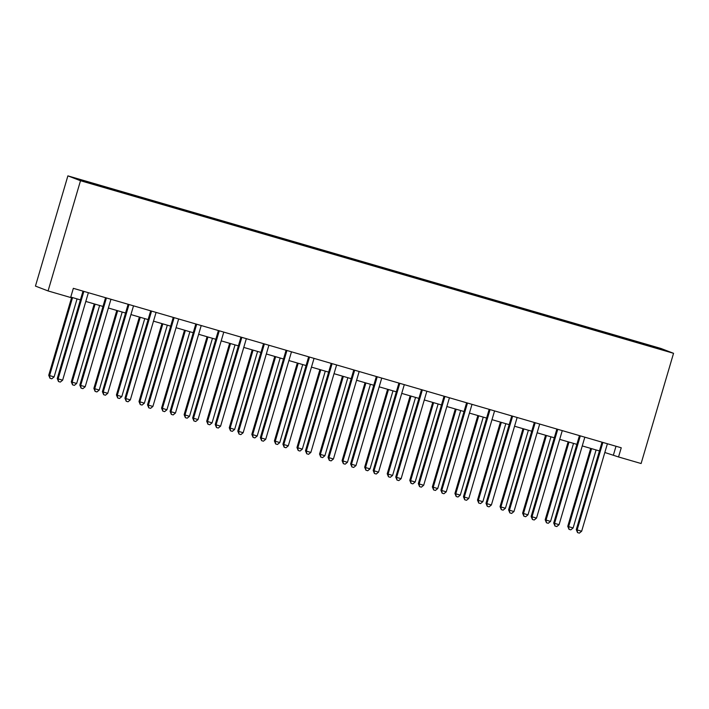 <?xml version="1.0" encoding="UTF-8"?>
<svg xmlns="http://www.w3.org/2000/svg" width="709" height="709" viewBox="0 0 709 709"><rect width="100%" height="100%" fill="white"/><g stroke="black" fill="none" stroke-linecap="round" stroke-linejoin="round"><path stroke-width="1.06" d="M94.102 184.597L87.127 182.443L94.102 184.597M80.507 180.715L48.07 290.938L35.45 286.09L67.887 175.867L660.93 348.465L673.55 353.312L80.507 180.715L67.887 175.867M604.83 452.493L618.54 456.959L621.244 447.778L73.337 288.324L70.634 297.505L48.07 290.938M658.094 348.536L649.479 346.107L658.041 348.713M632.951 341.348L633.022 340.683L630.957 339.886L101.103 185.687L103.115 186.954M633.022 340.683L662.649 349.794L638.189 342.864M103.168 186.485L78.796 179.386L84.052 181.407L110.48 189.294L638.277 342.704M618.54 456.959L641.113 463.526L673.55 353.312M70.767 297.071L80.418 299.88M85.807 301.44L102.982 306.448M108.371 308.007L125.546 313.015M130.935 314.574L148.119 319.582M153.507 321.15L170.683 326.149M176.071 327.718L193.247 332.716M198.635 334.285L215.811 339.283M221.199 340.852L238.384 345.85M243.772 347.419L260.947 352.417M266.336 353.986L283.511 358.984M288.9 360.553L306.075 365.552M311.464 367.12L328.648 372.119M334.036 373.687L351.212 378.686M356.6 380.254L373.776 385.253M379.164 386.822L396.34 391.82M401.728 393.389L418.913 398.387M424.301 399.956L441.477 404.954M446.865 406.523L464.041 411.521M469.429 413.09L486.604 418.088M491.993 419.657L509.177 424.656M514.566 426.224L531.741 431.223M537.13 432.791L554.305 437.79M559.693 439.358L576.869 444.357M582.257 445.926L599.442 450.924M616.006 446.253L613.427 455.001M630.957 339.886L630.718 340.692M656.906 348.128L657.394 347.773M602.659 443.214L601.808 442.886L576.284 529.596L577.135 529.924L602.659 443.214A1.914 1.879 111 0 0 602.73 442.487L602.721 442.389M581.655 531.236L579.342 533.133L577.534 532.601L577.135 529.924L581.655 531.236L607.17 444.525A1.914 1.879 111 0 1 607.507 443.878L607.569 443.799M601.808 442.886A1.914 1.879 111 0 0 601.879 442.159L601.87 442.141M577.534 532.601L576.284 529.596M590.694 448.38L567.758 526.317L568.609 526.645L573.12 527.957L596.083 449.949M591.572 448.637L568.609 526.645L569.008 529.331L567.758 526.317M573.12 527.957L570.816 529.853L569.008 529.331M580.095 436.647L579.235 436.319L553.72 523.029L554.571 523.348L580.095 436.647A1.914 1.879 111 0 0 580.166 435.92L580.157 435.822M559.082 524.669L556.778 526.565L554.97 526.034L554.571 523.348L559.082 524.669L584.606 437.958A1.914 1.879 111 0 1 584.934 437.311L585.005 437.231M579.235 436.319A1.914 1.879 111 0 0 579.306 435.592L580.166 435.92M554.97 526.034L553.72 523.029M557.522 430.079L556.671 429.751L531.156 516.453L532.007 516.781L557.522 430.079A1.914 1.879 111 0 0 557.593 429.353L557.584 429.246M536.518 518.102L534.205 519.998L532.406 519.467L532.007 516.781L536.518 518.102L562.042 431.391A1.914 1.879 111 0 1 562.37 430.744L562.432 430.664M556.671 429.751A1.914 1.879 111 0 0 556.742 429.025L556.742 429.007M532.406 519.467L531.156 516.453M534.958 423.512L534.107 423.184L508.583 509.886L509.443 510.214L534.958 423.512A1.914 1.879 111 0 0 535.029 422.786L535.02 422.679M513.954 511.535L511.641 513.431L509.833 512.899L509.443 510.214L513.954 511.535L539.469 424.824A1.914 1.879 111 0 1 539.806 424.177L539.868 424.097M534.107 423.184A1.914 1.879 111 0 0 534.178 422.458L534.178 422.44M509.833 512.899L508.583 509.886M568.131 441.813L545.194 519.75L546.045 520.078L550.556 521.39L573.519 443.382M569.008 442.07L546.045 520.078L546.444 522.763L545.194 519.75M550.556 521.39L548.243 523.286L546.444 522.763M545.567 435.246L522.622 513.183L523.481 513.511L527.992 514.823L550.955 436.815M546.435 435.503L523.481 513.511L523.871 516.196L522.622 513.183M527.992 514.823L525.679 516.719L523.871 516.196M522.994 428.679L500.058 506.616L500.909 506.944L505.428 508.256L528.382 430.248M523.871 428.936L500.909 506.944L501.307 509.629L500.058 506.616M505.428 508.256L503.115 510.152L501.307 509.629M512.394 416.945L511.544 416.617L486.019 503.319L486.87 503.647L512.394 416.945A1.914 1.879 111 0 0 512.465 416.218L512.456 416.112M491.39 504.968L489.077 506.855L487.269 506.332L486.87 503.647L491.39 504.968L516.905 418.257A1.914 1.879 111 0 1 517.242 417.61L517.304 417.53M511.544 416.617A1.914 1.879 111 0 0 511.614 415.891L511.606 415.873M487.269 506.332L486.019 503.319M500.43 422.112L477.494 500.049L478.345 500.377L482.856 501.688L505.818 423.681M501.307 422.369L478.345 500.377L478.743 503.062L477.494 500.049M482.856 501.688L480.542 503.585L478.743 503.062M489.83 410.378L488.971 410.05L463.456 496.752L464.306 497.08L489.83 410.378A1.914 1.879 111 0 0 489.901 409.651L489.892 409.545M468.817 498.4L466.513 500.288L464.705 499.765L464.306 497.08L468.817 498.4L494.341 411.69A1.914 1.879 111 0 1 494.669 411.043L494.74 410.963M488.971 410.05A1.914 1.879 111 0 0 489.042 409.323L489.901 409.651M464.705 499.765L463.456 496.752M467.258 403.811L466.407 403.483L440.892 490.185L441.742 490.513L467.258 403.811A1.914 1.879 111 0 0 467.328 403.084L467.32 402.978M446.253 491.833L443.94 493.721L442.141 493.198L441.742 490.513L446.253 491.833L471.777 405.123A1.914 1.879 111 0 1 472.105 404.476L472.167 404.396M466.407 403.483A1.914 1.879 111 0 0 466.478 402.756L467.328 403.084M442.141 493.198L440.892 490.185M444.694 397.244L443.843 396.916L418.319 483.618L419.179 483.946L444.694 397.244A1.914 1.879 111 0 0 444.765 396.517L444.756 396.411M423.69 485.257L421.376 487.154L419.568 486.631L419.179 483.946L423.69 485.257L449.205 398.555A1.914 1.879 111 0 1 449.541 397.909L449.603 397.829M443.843 396.916A1.914 1.879 111 0 0 443.914 396.189L443.914 396.171M419.568 486.631L418.319 483.618M422.13 390.677L421.279 390.349L395.755 477.051L396.606 477.379L422.13 390.677A1.914 1.879 111 0 0 422.201 389.95L422.192 389.844M401.126 478.69L398.812 480.587L397.005 480.064L396.606 477.379L401.126 478.69L426.641 391.988A1.914 1.879 111 0 1 426.978 391.341L427.04 391.262M421.279 390.349A1.914 1.879 111 0 0 421.35 389.622L421.341 389.604M397.005 480.064L395.755 477.051M399.566 384.11L398.706 383.782L373.191 470.484L374.042 470.811L399.566 384.11A1.914 1.879 111 0 0 399.637 383.383L399.628 383.277M378.553 472.123L376.24 474.02L374.441 473.497L374.042 470.811L378.553 472.123L404.077 385.421A1.914 1.879 111 0 1 404.405 384.774L404.476 384.686M398.706 383.782A1.914 1.879 111 0 0 398.777 383.055L399.637 383.383M374.441 473.497L373.191 470.484M477.866 415.545L454.93 493.482L455.781 493.81L460.292 495.121L483.254 417.114M478.743 415.802L455.781 493.81L456.179 496.495L454.93 493.482M460.292 495.121L457.979 497.018L456.179 496.495M455.302 408.978L432.357 486.915L433.217 487.243L437.728 488.554L460.69 410.546M456.171 409.235L433.217 487.243L433.607 489.928L432.357 486.915M437.728 488.554L435.415 490.451L433.607 489.928M432.729 402.411L409.793 480.347L410.644 480.675L415.164 481.987L438.118 403.979M433.607 402.668L410.644 480.675L411.043 483.352L409.793 480.347M415.164 481.987L412.851 483.884L411.043 483.352M410.165 395.844L387.229 473.78L388.08 474.108L392.591 475.42L415.554 397.412M411.043 396.101L388.08 474.108L388.479 476.785L387.229 473.78M392.591 475.42L390.278 477.317L388.479 476.785M387.601 389.276L364.665 467.213L365.516 467.541L370.027 468.853L392.99 390.845M388.479 389.533L365.516 467.541L365.915 470.218L364.665 467.213M370.027 468.853L367.714 470.749L365.915 470.218M376.993 377.543L376.142 377.215L350.627 463.916L351.478 464.244L376.993 377.543A1.914 1.879 111 0 0 377.064 376.816L377.055 376.709M355.989 465.556L353.676 467.453L351.877 466.93L351.478 464.244L355.989 465.556L381.513 378.854A1.914 1.879 111 0 1 381.841 378.207L381.903 378.119M376.142 377.215A1.914 1.879 111 0 0 376.213 376.488L377.064 376.816M351.877 466.93L350.627 463.916M365.038 382.709L342.092 460.646L342.952 460.974L347.463 462.286L370.426 384.278M365.906 382.966L342.952 460.974L343.342 463.651L342.092 460.646M347.463 462.286L345.15 464.182L343.342 463.651M354.429 370.975L353.578 370.647L328.054 457.349L328.914 457.677L354.429 370.975A1.914 1.879 111 0 0 354.5 370.249L354.491 370.142M333.425 458.989L331.112 460.885L329.304 460.363L328.914 457.677L333.425 458.989L358.94 372.287A1.914 1.879 111 0 1 359.277 371.64L359.339 371.551M353.578 370.647A1.914 1.879 111 0 0 353.649 369.921L353.649 369.894M329.304 460.363L328.054 457.349M342.465 376.142L319.529 454.079L320.379 454.407L324.899 455.719L347.853 377.711M343.342 376.39L320.379 454.407L320.778 457.083L319.529 454.079M324.899 455.719L322.586 457.615L320.778 457.083M331.865 364.408L331.014 364.08L305.49 450.782L306.341 451.11L331.865 364.408A1.914 1.879 111 0 0 331.936 363.682L331.927 363.575M310.861 452.422L308.548 454.318L306.74 453.795L306.341 451.11L310.861 452.422L336.376 365.72A1.914 1.879 111 0 1 336.713 365.073L336.775 364.984M331.014 364.08A1.914 1.879 111 0 0 331.085 363.354L331.076 363.327M306.74 453.795L305.49 450.782M319.901 369.575L296.965 447.512L302.326 449.151L325.289 371.144M320.778 369.823L297.815 447.831L298.214 450.516L296.965 447.512M302.326 449.151L300.013 451.048L298.214 450.516M309.301 357.841L308.442 357.513L282.926 444.215L283.777 444.543L309.301 357.841A1.914 1.879 111 0 0 309.372 357.114L309.363 357.008M288.288 445.855L285.975 447.751L284.176 447.228L283.777 444.543L288.288 445.855L313.812 359.153A1.914 1.879 111 0 1 314.14 358.506L314.211 358.417M308.442 357.513A1.914 1.879 111 0 0 308.512 356.787L308.512 356.76M284.176 447.228L282.926 444.215M297.337 363.008L274.401 440.936L279.763 442.584L302.725 364.577M298.205 363.256L275.252 441.264L275.65 443.949L274.401 440.936M279.763 442.584L277.449 444.481L275.65 443.949M286.728 351.274L285.878 350.946L260.363 437.648L261.213 437.976L286.728 351.274A1.914 1.879 111 0 0 286.799 350.547L286.791 350.441M265.724 439.288L263.411 441.184L261.612 440.661L261.213 437.976L265.724 439.288L291.248 352.586A1.914 1.879 111 0 1 291.576 351.939L291.638 351.85M285.878 350.946A1.914 1.879 111 0 0 285.949 350.219L286.799 350.547M261.612 440.661L260.363 437.648M274.773 356.441L251.828 434.369L257.199 436.017L280.152 358.01M275.641 356.689L252.688 434.697L253.078 437.382L251.828 434.369M257.199 436.017L254.886 437.914L253.078 437.382M264.165 344.707L263.314 344.379L237.79 431.081L238.649 431.409L264.165 344.707A1.914 1.879 111 0 0 264.235 343.98L264.227 343.874M243.16 432.72L240.847 434.617L239.039 434.094L238.649 431.409L243.16 432.72L268.676 346.019A1.914 1.879 111 0 1 269.012 345.372L269.074 345.283M263.314 344.379A1.914 1.879 111 0 0 263.385 343.652L264.235 343.98M239.039 434.094L237.79 431.081M252.2 349.874L229.264 427.802L234.635 429.45L257.589 351.442M253.078 350.122L230.115 428.13L230.514 430.815L229.264 427.802M234.635 429.45L232.322 431.347L230.514 430.815M241.601 338.14L240.75 337.812L215.226 424.514L216.077 424.842L241.601 338.14A1.914 1.879 111 0 0 241.672 337.413L241.663 337.307M220.596 426.153L218.283 428.05L216.475 427.527L216.077 424.842L220.596 426.153L246.112 339.451A1.914 1.879 111 0 1 246.448 338.805L246.51 338.716M240.75 337.812A1.914 1.879 111 0 0 240.821 337.085L240.812 337.059M216.475 427.527L215.226 424.514M219.037 331.564L218.177 331.245L192.662 417.947L193.513 418.275L219.037 331.564A1.914 1.879 111 0 0 219.108 330.846L219.099 330.74M198.024 419.586L195.711 421.483L193.912 420.96L193.513 418.275L198.024 419.586L223.548 332.884A1.914 1.879 111 0 1 223.876 332.237L223.947 332.149M218.177 331.245A1.914 1.879 111 0 0 218.248 330.518L218.248 330.491M193.912 420.96L192.662 417.947M196.464 324.997L195.613 324.669L170.098 411.38L170.949 411.707L196.464 324.997A1.914 1.879 111 0 0 196.535 324.279L196.526 324.173M175.46 413.019L173.147 414.916L171.348 414.393L170.949 411.707L175.46 413.019L200.984 326.317A1.914 1.879 111 0 1 201.312 325.67L201.374 325.582M195.613 324.669A1.914 1.879 111 0 0 195.684 323.951L195.684 323.924M171.348 414.393L170.098 411.38M173.9 318.43L173.049 318.102L147.525 404.812L148.385 405.14L173.9 318.43A1.914 1.879 111 0 0 173.971 317.712L173.962 317.605M152.896 406.452L150.583 408.349L148.775 407.826L148.385 405.14L152.896 406.452L178.411 319.75A1.914 1.879 111 0 1 178.748 319.103L178.81 319.015M173.049 318.102A1.914 1.879 111 0 0 173.12 317.384L173.971 317.712M148.775 407.826L147.525 404.812M151.336 311.863L150.485 311.535L124.961 398.245L125.812 398.573L151.336 311.863A1.914 1.879 111 0 0 151.407 311.145L151.398 311.038M130.332 399.885L128.019 401.781L126.211 401.259L125.812 398.573L130.332 399.885L155.847 313.183A1.914 1.879 111 0 1 156.184 312.536L156.246 312.447M150.485 311.535A1.914 1.879 111 0 0 150.556 310.817L150.547 310.79M126.211 401.259L124.961 398.245M229.636 343.307L206.7 421.235L212.062 422.883L235.025 344.875M230.514 343.555L207.551 421.563L207.95 424.248L206.7 421.235M212.062 422.883L209.749 424.771L207.95 424.248M207.072 336.74L184.136 414.668L189.498 416.316L212.461 338.299M207.941 336.988L184.987 414.995L185.377 417.681L184.136 414.668M189.498 416.316L187.185 418.204L185.377 417.681M184.508 330.172L161.563 408.1L166.934 409.749L189.888 331.732M185.377 330.421L162.423 408.428L162.813 411.114L161.563 408.1M166.934 409.749L164.621 411.637L162.813 411.114M161.936 323.605L138.999 401.533L144.37 403.173L167.324 325.165M162.813 323.853L139.85 401.861L140.249 404.547L138.999 401.533M144.37 403.173L142.057 405.069L140.249 404.547M139.372 317.029L116.436 394.966L117.286 395.294L121.797 396.606L144.76 318.598M140.249 317.286L117.286 395.294L117.685 397.979L116.436 394.966M121.797 396.606L119.484 398.502L117.685 397.979M128.772 305.295L127.912 304.967L102.397 391.678L103.248 392.006L128.772 305.295A1.914 1.879 111 0 0 128.843 304.578L128.834 304.471M107.759 393.318L105.446 395.214L103.647 394.691L103.248 392.006L107.759 393.318L133.283 306.616A1.914 1.879 111 0 1 133.611 305.96L133.682 305.88M127.912 304.967A1.914 1.879 111 0 0 127.983 304.25L127.983 304.223M103.647 394.691L102.397 391.678M116.808 310.462L93.872 388.399L94.722 388.727L99.233 390.039L122.196 312.031M117.676 310.719L94.722 388.727L95.112 391.412L93.872 388.399M99.233 390.039L96.92 391.935L95.112 391.412M106.199 298.728L105.349 298.4L79.833 385.111L80.684 385.439L106.199 298.728A1.914 1.879 111 0 0 106.27 298.01L106.261 297.904M85.195 386.751L82.882 388.647L81.074 388.124L80.684 385.439L85.195 386.751L110.719 300.049A1.914 1.879 111 0 1 111.047 299.393L111.109 299.313M105.349 298.4A1.914 1.879 111 0 0 105.419 297.683L105.419 297.656M81.074 388.124L79.833 385.111M94.244 303.895L71.299 381.832L72.158 382.16L76.669 383.472L99.623 305.464M95.112 304.152L72.158 382.16L72.548 384.845L71.299 381.832M76.669 383.472L74.356 385.368L72.548 384.845M83.635 292.161L82.785 291.833L57.261 378.544L58.12 378.872L83.635 292.161A1.914 1.879 111 0 0 83.706 291.443L83.697 291.337M62.631 380.184L60.318 382.08L58.51 381.557L58.12 378.872L62.631 380.184L88.146 293.482A1.914 1.879 111 0 1 88.483 292.826L88.545 292.746M82.785 291.833A1.914 1.879 111 0 0 82.856 291.115L82.856 291.089M58.51 381.557L57.261 378.544M71.671 297.328L48.735 375.265L49.586 375.593L54.106 376.904L77.059 298.897M72.548 297.585L49.586 375.593L49.984 378.278L48.735 375.265M54.106 376.904L51.792 378.801L49.984 378.278M602.73 442.487L601.879 442.159M557.593 429.353L556.742 429.025M535.029 422.786L534.178 422.458M512.465 416.218L511.614 415.891M444.765 396.517L443.914 396.189M422.201 389.95L421.35 389.622M354.5 370.249L353.649 369.921M331.936 363.682L331.085 363.354M309.372 357.114L308.512 356.787M241.672 337.413L240.821 337.085M219.108 330.846L218.248 330.518M196.535 324.279L195.684 323.951M151.407 311.145L150.556 310.817M128.843 304.578L127.983 304.25M106.27 298.01L105.419 297.683M83.706 291.443L82.856 291.115"/></g></svg>
